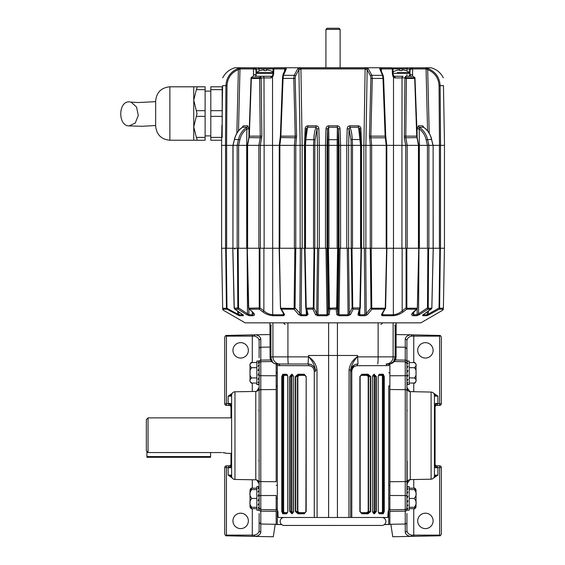 <?xml version="1.0" encoding="UTF-8"?>
<svg xmlns="http://www.w3.org/2000/svg" width="565" height="565" viewBox="0 0 565 565"><rect width="100%" height="100%" fill="white"/><g stroke="black" fill="none" stroke-linecap="round" stroke-linejoin="round"><path stroke-width="0.85" d="M360.555 248.254L352.511 248.254L352.511 145.36L348.619 145.36L348.619 248.254L352.023 248.254L352.758 307.932L359.877 307.932L361.028 248.254L360.555 248.254L360.555 145.36L352.511 145.36L361.416 145.36L361.416 248.254M382.773 313.158L382.738 314.754L393.367 314.754C396.708 314.408 399.646 313.116 402.181 310.877L406.08 307.946L406.094 248.254L406.828 248.254L406.864 308.222L417.33 308.222L418.75 248.254L418.729 145.36L405.719 145.36L404.335 137.796L404.936 77.751L406.412 77.751L402.033 77.935L401.955 145.36L386.799 145.36L386.799 248.254M423.121 314.818A1.137 1.017 90 0 1 422.62 315.722L423.369 314.578L431.102 309.189L427.995 309.189L428.242 308.222L431.815 308.222L433.207 248.254L439.422 248.254L439.422 145.36L433.122 145.36L433.122 248.254L428.602 248.254L428.242 308.222L427.663 308.448L427.995 309.189L419.527 314.578L416.652 315.722L413.255 315.722C410.995 315.404 411.108 314.105 413.601 311.838L416.617 309.189L406.814 309.189L403.29 311.838C400.246 314.112 396.821 315.411 393.028 315.722L393.367 315.715M221.607 145.36L221.607 248.254L226.233 248.254L226.989 307.996L226.862 309.189L223.246 309.189L223.253 310.185L222.666 308.222L221.621 248.254M238.621 145.36L238.621 248.254L246.693 248.254L246.693 145.36L226.636 145.36L226.636 248.254L232.851 248.254L234.284 308.434M248.89 308.857L248.925 314.754A1.137 0.946 90 0 0 249.398 315.722L246.531 314.578L238.063 309.189L234.948 309.189L242.689 314.578A1.137 0.558 -55.2 0 1 242.54 314.521L234.701 309.069L234.235 308.222L237.844 307.932L237.448 248.254L232.851 248.254M260.331 145.36L260.331 248.254L264.13 248.254L264.13 145.36L247.329 145.36L247.604 248.254L246.693 248.254M247.301 248.254L248.727 308.222L259.236 307.946L259.229 248.254L247.604 248.254L247.604 145.36L258.855 145.36L260.267 137.542L259.618 78.457L259.639 77.751L261.122 77.935L259.639 77.829M272.563 145.36L272.683 248.254L263.912 248.254L263.869 310.877C266.39 313.109 269.328 314.401 272.69 314.754L283.312 314.754L283.284 313.158M294.393 145.36L279.258 145.36L280.184 137.705L280.798 137.542L279.866 145.36L294.386 145.36L295.205 136.172L293.772 78.457L294.146 75.336L297.748 68.796L301.194 67.878A1.137 0.367 90 0 0 300.926 68.93L302.155 145.36L294.393 145.36L294.393 248.254L279.449 248.254L280.523 308.434L283.898 314.218A1.137 0.932 -30.4 0 0 284.612 314.627L283.595 315.722L273.029 315.722C269.215 315.404 265.79 314.105 262.767 311.838L259.243 309.189L249.433 309.189L252.449 311.838C254.942 314.112 255.062 315.411 252.795 315.722L253.89 315.524M295.778 248.254L300.17 248.254L300.17 145.36L298.899 69.799L295.481 75.943L295.17 78.436L296.583 136.151L295.785 145.36L295.778 248.254L295.057 307.946L294.097 309.189L281.434 309.189L284.612 314.627M301.194 67.878L364.856 67.878L368.309 68.796A1.137 0.918 132.9 0 0 367.151 69.799L365.908 145.36L361.529 145.36L360.908 128.876C360.816 127.118 359.954 126.101 358.323 125.826L349.784 125.826C348.118 126.094 347.256 127.111 347.178 128.876L349.05 128.876L348.64 145.36L304.641 145.36L304.641 248.254L304.521 145.36L302.155 145.36L302.176 248.254L300.17 248.254M317.219 315.63L318.067 315.722L315.553 314.578L312.897 309.189L306.809 309.189L306.244 308.222L313.3 307.932L314.027 248.254L305.029 248.254L306.244 308.222L305.863 308.448L306.809 309.189L308.045 314.578L306.399 315.722L301.343 315.722L298.638 314.627L294.097 309.189L294.845 248.254L294.393 248.254M314.825 248.254L317.431 248.254L317.431 145.36L317.007 128.876L315.072 139.703L314.825 145.36L314.825 248.254M327.834 145.36L327.587 128.876L327.057 145.36L327.05 248.254L328.427 248.254L329.452 308.222L328.978 308.448L329.918 309.189L329.19 314.578L327.064 315.722L318.067 315.722L317.982 314.754L327.029 314.754L325.97 248.254L318.787 248.254L317.982 314.754L316.739 313.61A1.137 0.946 153.8 0 1 315.553 314.578L315.892 314.995M336.669 307.932L337.213 307.932L337.976 313.61L339.021 314.754L348.068 314.754L347.263 248.254L340.081 248.254L338.993 315.722L336.867 314.578L336.14 309.189L329.918 309.189L329.452 308.222L336.669 307.932L337.63 248.254L328.427 248.254M338.23 248.254L339.007 248.254L339.007 145.36L338.463 128.876L338.16 139.703L338.23 248.254L337.213 307.932L336.14 309.189L336.599 308.222L337.072 308.448M386.799 145.36L365.88 145.36L365.88 248.254L370.273 248.254L370.273 145.36L369.468 136.151L370.887 78.436L370.576 75.943L367.151 69.799L365.124 68.93L363.895 145.36M381.82 315.63L382.456 315.722L381.446 314.627L384.624 309.189L371.954 309.189L371.749 308.222L385.274 308.222L386.608 248.254L371.205 248.254L371.749 308.222L371.163 308.441L371.954 309.189L367.42 314.627L365.52 315.637M405.719 145.36L401.927 145.36L401.927 248.254L405.719 248.254L405.719 145.36M406.419 77.829L405.783 137.542L407.203 145.36L418.446 145.36L418.446 248.254L406.828 248.254M419.392 145.36L419.188 128.876C422.733 131.525 425.05 135.134 426.137 139.703L427.415 145.36L419.364 145.36L419.364 248.254L427.437 248.254L427.437 145.36L432.988 145.36L428.877 145.36L428.877 248.254M444.45 145.36L444.45 248.254L440.361 248.254L439.612 308.222L439.189 309.189L428.87 314.853L426.73 315.722L422.62 315.722M246.665 145.36L246.905 127.252L242.505 127.252C238.501 130.028 235.824 134.089 234.468 139.442L232.935 145.36L232.928 248.254L233.063 145.36L237.173 145.36L238.508 139.442C239.786 134.117 242.59 130.049 246.905 127.252A1.702 1.441 90 0 0 247.632 125.826L248.996 128.876L248.89 137.493M428.884 145.36L427.543 139.442C426.264 134.117 423.468 130.049 419.152 127.252L423.552 127.252C427.557 130.028 430.233 134.089 431.582 139.442L433.115 145.36L433.207 248.254M401.927 248.254L393.494 248.254L393.494 145.36M348.619 248.254L346.762 248.254L346.762 145.36L347.178 128.876M365.88 248.254L363.874 248.254L363.874 145.36M419.364 248.254L418.884 248.254L417.38 307.946M319.289 145.36L319.289 248.254L317.431 248.254M327.05 248.254L325.475 248.254L325.475 145.36L326.012 128.876C326.09 127.118 326.973 126.101 328.661 125.826L328.922 145.36L337.136 145.36L337.136 248.254M340.582 145.36L340.582 248.254L339.007 248.254M221.911 125.204L221.558 145.36L225.499 145.36L225.922 85.626L222.603 85.626C222.794 74.608 222.794 74.608 222.603 85.626L222.32 101.785L222.172 91.142M372.632 67.758L366.261 67.758L372.632 67.758M274.498 67.758L391.552 67.758L392.929 69.05L393.148 74.573L392.456 74.58L392.237 68.93A1.137 0.678 -90 0 0 391.743 67.878L391.792 67.878A1.137 0.784 87.3 0 1 392.393 68.93L392.449 69.382M368.309 68.796L371.904 75.336L372.286 78.457L370.852 136.172L371.664 145.36L386.192 145.36L385.146 136.172L382.992 78.457L382.561 75.336L379.715 68.796L380.923 67.878L391.743 67.878M222.172 122.859L222.32 101.785M222.737 77.85C225.35 72.659 229.468 69.297 235.075 67.758L274.315 67.878A1.137 0.678 90 0 0 273.813 68.93L273.594 74.58L272.542 77.123L272.528 145.36L264.102 145.36L264.017 77.935L261.122 77.935L261.856 136.151L260.345 145.36M391.552 67.758L387.95 67.758M392.124 67.927L430.982 67.758C436.59 69.297 440.7 72.659 443.32 77.85M411.624 67.758L411.984 67.878A1.137 0.911 90 0 1 412.655 68.93L426.059 68.93A1.137 1.066 -90 0 0 425.283 67.878L428.079 68.57C435.594 71.79 439.612 77.476 440.128 85.626L443.454 85.626C443.264 74.608 443.264 74.608 443.454 85.626L444.5 145.36L439.478 145.36L439.047 85.605C438.567 77.963 434.775 72.617 427.677 69.587L426.059 68.93L427.564 130.875M305.503 145.36L313.54 145.36L313.801 139.442C314.062 134.117 314.839 130.049 316.125 127.252L307.515 127.252L305.898 139.442L305.503 145.36L305.503 248.254M279.336 145.36L279.866 145.36L279.859 248.254M272.683 315.715L273.029 315.722A1.137 0.678 90 0 1 272.69 314.754L272.683 248.254L279.145 248.254L280.452 307.946L279.181 248.254L279.258 145.36L272.528 145.36M225.499 145.36L226.579 145.36L227.01 85.605C227.49 77.963 231.276 72.617 238.381 69.587L239.991 68.93L238.494 130.875M253.579 76.289L253.403 68.93A1.137 0.911 -90 0 1 254.066 67.878L254.427 67.758M242.166 127.436L243.275 125.826L247.632 125.826M284.654 70.703L284.732 68.93A1.137 0.551 -90 0 1 285.134 67.878L286.335 68.796L283.496 75.336L283.065 78.457L280.798 137.542L296.526 137.796M340.568 145.36L340.045 128.876C339.961 127.118 339.078 126.101 337.39 125.826L337.136 145.36M304.528 145.36L305.149 128.876C305.234 127.118 306.096 126.101 307.734 125.826A1.702 0.424 -90 0 1 307.515 127.252L306.371 128.876L304.662 145.36M307.734 125.826L316.273 125.826C317.933 126.094 318.801 127.111 318.872 128.876L319.274 145.36M248.996 128.876L246.863 128.876C243.317 131.525 241.008 135.134 239.92 139.703L238.642 145.36M364.856 67.878A1.137 0.367 90 0 1 365.124 68.93L300.926 68.93L298.899 69.799A1.137 0.918 47.1 0 0 297.748 68.796M285.473 69.799L284.732 68.93L273.658 68.93A1.137 0.784 -87.3 0 1 274.258 67.878L274.569 67.758M270.939 77.921L264.017 77.935A1.702 1.095 90 0 0 262.923 76.289L271.574 76.289A1.702 0.636 90 0 0 270.939 77.921L272.542 77.123A1.702 0.763 44.1 0 1 272.358 75.993L272.909 74.573L273.594 74.58M305.149 128.876L306.343 128.884M318.872 128.876L317.007 128.876L316.125 127.252L316.273 125.826M326.012 128.876L327.587 128.876L328.625 127.252L337.425 127.252L338.463 128.876L340.045 128.876M412.733 74.58L410.169 74.608L409.922 75.88L410.091 69.382L412.655 68.93L412.471 76.289M417.055 128.876L419.188 128.876L419.152 127.252A1.702 1.441 90 0 1 418.418 125.826L417.055 128.876L417.161 137.493M423.884 127.436L422.782 125.826L418.418 125.826M393.805 76.289L403.127 76.289A1.702 1.095 -90 0 0 402.033 77.935L395.119 77.921L393.508 77.123L393.523 145.36M392.76 75.971L393.508 77.123L392.456 74.58M381.396 70.703L381.326 68.93L380.577 69.799M352.518 145.36L352.256 139.442L361.021 139.661L361.402 145.36L359.679 128.876L358.535 127.252L360.548 145.36M350.978 139.703L352.256 139.442C351.995 134.117 351.218 130.049 349.926 127.252L349.05 128.876L350.978 139.703L351.225 145.36L351.225 248.254L352.108 307.932L352.758 307.932M439.047 85.605L440.128 85.626L440.552 145.36M360.908 128.876L359.714 128.884M394.215 77.716L395.119 77.921A1.702 0.636 -90 0 0 394.483 76.289L393.699 75.993L393.148 74.573M412.521 68.93A1.137 0.819 -87.2 0 0 411.942 67.878L410.091 69.382L407.174 68.866L392.908 68.866M255.076 76.289L262.923 76.289L256.044 76.289L256.044 73.316A0.855 0.855 0 0 1 256.39 72.631L272.987 72.631M254.066 67.878L240.775 67.878L237.971 68.57L240.775 67.878A1.137 1.066 90 0 0 239.991 68.93L253.53 68.93L255.966 69.382L256.129 75.88M235.45 69.763L233.197 71.239M227.872 77.624L226.805 80.202M227.01 85.605L225.922 85.626C226.424 77.504 230.435 71.819 237.971 68.57L238.381 69.587L236.848 133.234M383.204 75.943A1.137 0.6 165.6 0 0 383.232 75.696L380.4 69.142A1.137 0.982 142.2 0 0 379.715 68.796L380.492 69.947M418.446 145.36L416.744 136.172L414.682 77.829M251.376 77.829L249.313 136.172L247.611 145.36M243.275 125.826A1.702 1.511 90 0 1 242.505 127.252L242.201 127.464M306.442 128.432L305.044 139.703M422.782 125.826A1.702 1.511 90 0 0 423.552 127.252L423.856 127.464M361.014 139.703L359.679 128.876M358.323 125.826A1.702 0.424 -90 0 0 358.535 127.252L349.926 127.252L349.784 125.826M273.142 68.866L258.883 68.866L255.966 69.382L254.109 67.878A1.137 0.819 87.2 0 0 253.53 68.93M410.974 76.289L409.59 76.289L409.922 75.88M405.649 76.289L413.086 76.289L414.668 77.751L406.412 77.751L405.649 76.289L404.936 77.751M429.209 133.234L427.677 69.587L428.079 68.57M392.393 68.93L381.326 68.93A1.137 0.551 -90 0 0 380.923 67.878M282.846 75.943A1.137 0.6 14.4 0 1 282.818 75.696C282.917 74.46 283.863 72.271 285.65 69.142L285.65 69.142A1.137 0.982 37.8 0 1 286.335 68.796M393.508 77.123A1.702 0.763 -44.1 0 0 393.699 75.993M414.95 77.702L413.086 76.289L414.696 77.751M410.013 75.872A1.702 1.059 34.9 0 1 411.271 76.289M409.639 72.61L409.682 69.248A1.702 1.179 -73.2 0 1 410.621 67.758M251.1 77.702L252.965 76.289L251.354 77.751M252.965 76.289L251.383 77.751L259.639 77.751L260.409 76.289L261.115 77.751M254.787 76.289A1.702 1.059 -34.9 0 1 256.044 75.872M253.318 74.58L255.889 74.608M255.437 67.758A1.702 1.179 73.2 0 1 256.369 69.248L256.411 72.61M273.608 69.382L273.658 68.93M272.245 76.289L262.923 76.289M256.39 72.631A14.895 14.895 0 0 1 260.161 70.625L260.183 70.66A14.895 14.845 180 0 1 264.032 69.841L264.102 70.66A14.337 11.667 -0 0 1 265.19 70.625A14.337 11.667 -0 0 1 266.285 70.66L266.348 69.841L266.285 70.66M266.348 69.841A14.895 14.845 180 0 1 270.197 70.66L270.225 70.625A14.895 14.895 0 0 1 273.008 71.967M442.805 310.143L420.883 322.841L245.168 322.841L223.253 310.185L222.688 309.217M443.37 309.217L442.805 310.185L442.812 309.239M358.323 315.362L358.012 314.578A1.137 0.975 -167.1 0 0 358.98 313.843L358.98 313.843A1.137 0.975 -167.1 0 0 359.001 313.61L359.806 314.754L359.898 309.853L359.651 315.722L358.012 314.578L359.241 309.189L353.16 309.189L350.498 314.578L347.984 315.722L338.993 315.722M242.689 314.578L243.437 315.722L239.327 315.722L226.862 309.189L226.438 308.222L225.696 248.254M226.636 248.254L226.233 248.254M237.448 248.254L238.169 248.254L238.564 307.932L238.063 309.189L237.809 308.222L238.395 308.448M238.621 248.254L238.169 248.254M259.229 248.254L259.964 248.254L259.978 307.946L259.243 309.189L259.194 308.222L259.801 308.441M260.331 248.254L259.964 248.254M294.845 248.254L295.537 248.254M315.072 139.703L305.036 139.661L304.655 145.36L304.648 248.254L301.703 248.254L301.166 314.754A1.137 0.36 90 0 0 301.343 315.722L300.495 315.623M294.365 307.946L295.057 307.946L301.166 314.754L306.251 314.754L307.056 313.61A1.137 0.975 -12.9 0 0 307.078 313.843L305.743 307.932L304.606 248.254L305.029 248.254L304.606 248.254L305.743 307.932L306.181 307.932M314.027 248.254L314.67 248.254L313.942 307.932L312.897 309.189L313.236 308.222L313.78 308.448M337.63 248.254L338.174 248.254M340.081 248.254L339.028 248.254L337.976 313.61A1.137 0.982 172.3 0 1 336.867 314.578L337.051 314.995M352.511 248.254L352.023 248.254M359.806 314.754L364.891 314.754L366.233 313.66L365.689 248.254L361.028 248.254L361.452 248.254L360.301 307.932L359.241 309.189L359.813 308.222L360.188 308.448L360.301 307.932L359.877 307.932M367.42 314.627A1.137 0.869 39.8 0 1 366.233 313.66L371 307.946L370.273 248.254M370.52 248.254L371.205 248.254M386.877 248.254L385.598 307.946L382.152 314.218A1.137 0.932 -149.6 0 1 381.446 314.627L382.194 313.342M406.821 307.946L406.08 307.946L406.814 309.189L403.29 311.838A1.137 0.643 53.1 0 1 402.181 310.877L402.146 248.254L386.905 248.254L385.598 307.946M406.094 248.254L405.719 248.254M417.373 307.946L416.617 309.189L417.33 308.222L417.069 308.949L412.323 313.737L413.714 314.754L413.778 311.845L413.714 314.754L417.125 314.754L427.486 307.932L427.882 248.254L427.437 248.254M427.882 248.254L428.602 248.254M423.199 314.754L427.26 314.754L439.069 307.996L439.817 248.254L439.422 248.254M439.817 248.254L440.361 248.254M443.384 308.222L442.812 309.189L439.189 309.189L439.612 308.222L443.384 308.215C443.363 309.549 443.363 309.549 443.384 308.215L444.436 248.254M426.73 315.722A1.137 1.066 90 0 0 427.26 314.754L427.295 311.894M416.652 315.722A1.137 0.946 90 0 0 417.125 314.754L417.168 308.857M382.251 313.66L382.738 314.754A1.137 0.558 90 0 1 382.456 315.722L393.028 315.722A1.137 0.678 90 0 0 393.367 314.754L393.367 248.254M359.651 315.722L364.707 315.722A1.137 0.36 90 0 0 364.891 314.754L364.347 248.254M306.399 315.722L306.159 309.853M237.844 307.932L238.564 307.932L248.925 314.754L252.343 314.754L252.28 311.845M238.762 311.894L238.797 314.754A1.137 1.066 90 0 0 239.327 315.722M222.666 308.215L222.666 308.222C222.688 309.549 222.688 309.549 222.666 308.215L226.876 308.405M247.082 248.254L247.491 313.61A1.137 0.424 122.4 0 1 246.531 314.578L247.258 314.995M254.363 315.072L253.876 313.363M261.002 310.517L262.767 311.838A1.137 0.643 126.9 0 0 263.869 310.877L259.978 307.946L259.236 307.946M307.063 313.773L307.078 313.843A1.137 0.975 -12.9 0 0 308.045 314.578L307.311 311.364M327.064 315.722L327.029 314.754L328.074 313.61A1.137 0.982 7.7 0 0 329.19 314.578L329.19 314.536M413.015 315.715L413.255 315.722A1.137 0.911 90 0 0 413.714 314.754M226.445 307.996L238.797 314.754L242.858 314.754M439.175 308.405L439.069 307.996L439.605 307.996M431.851 307.932L433.27 248.254M427.663 308.448L427.486 307.932L428.214 307.932M385.33 307.946L385.528 308.441L384.624 309.189L385.274 308.222L385.45 308.589M371.163 308.441L371 307.946L371.692 307.946M327.022 248.254L328.074 313.61L328.837 307.932L329.388 307.932M313.3 307.932L313.942 307.932L316.739 313.61L317.544 248.254M280.6 308.589L280.727 307.946M249.398 315.722L252.795 315.722A1.137 0.911 90 0 1 252.343 314.754L253.734 313.737L252.124 311.711A1.137 0.749 -48.7 0 0 252.449 311.838M347.984 315.722L348.068 314.754L349.311 313.61A1.137 0.946 26.2 0 0 350.498 314.578M283.595 315.722A1.137 0.558 90 0 1 283.312 314.754L283.807 314.465M237.688 311.146L237.724 313.886L237.187 314.853M242.929 314.818A1.137 1.017 90 0 0 243.437 315.722M248.685 308.441L252.124 311.711M249.433 309.189L248.536 307.946L247.166 248.254M280.452 307.946L281.434 309.189L280.784 308.222L294.888 308.441M300.361 248.254L299.817 313.66A1.137 0.869 140.2 0 1 298.638 314.627M327.884 248.254L328.978 308.448M348.506 248.254L349.311 313.61L352.108 307.932L353.16 309.189L352.821 308.222L352.278 308.448M406.814 309.189L406.864 308.222L406.256 308.441M417.373 308.441L416.617 309.189M418.969 248.254L418.566 313.61A1.137 0.424 57.6 0 0 419.527 314.578M431.766 308.434L423.51 314.521A1.137 0.558 -124.8 0 1 423.369 314.578M423.609 314.401A1.137 0.558 -124.8 0 1 423.51 314.521L422.888 315.037L423.008 314.62M428.369 311.146L428.334 313.886L428.87 314.853M271.348 360.957L271.468 361.31A0.565 0.565 -90 0 1 271.433 361.24L270.247 358.839L271.483 361.31A7.105 7.105 0 0 0 275.882 363.902L276.024 363.902A7.105 7.091 -90 0 1 270.077 356.889L269.964 326.506M269.964 326.415L269.929 325.059A0.565 0.565 90 0 0 269.929 325.122A0.565 0.565 0 0 1 269.922 325.052L269.922 322.841M366.84 375.365L361.12 375.365L360.145 376.502L360.166 511.516L361.12 512.653L366.84 512.653L368.203 511.516L368.203 376.502L366.84 375.365A0.565 0.353 90 0 1 367.193 374.8L368.571 376.502L368.571 511.516L367.193 513.225A0.565 0.353 90 0 1 366.84 512.653M372.392 376.502L372.561 511.516L372.392 376.502L373.981 374.228L376.318 376.502L376.318 511.516L374.355 513.79A0.565 0.424 -90 0 0 373.931 513.225L375.88 511.516L375.88 376.502L373.564 374.8A0.565 0.417 -90 0 0 373.981 374.228M378.147 376.502L378.26 511.516L378.147 376.502L379.461 374.228L383.247 374.228L384.285 376.502L384.285 511.516L383.247 513.79A0.565 0.516 -90 0 0 382.731 513.225L383.762 511.516L383.762 376.502L382.731 374.8L378.988 374.8A0.565 0.473 -90 0 0 379.461 374.228M281.66 524.581L276.179 524.482L276.179 509.792L276.179 511.367L260.797 511.134A1.702 1.455 180 0 1 259.123 509.679M331.182 525.443L333.025 525.443M277.316 512.342L277.316 365.583L277.316 510.668L277.726 510.668L277.959 512.342L277.316 512.342L277.316 515.81L277.966 515.81L277.959 512.342M276.179 509.27L277.316 509.291L276.179 509.27M406.927 507.815A1.702 1.702 0 0 1 405.253 509.517L389.878 509.792L389.878 524.482L384.391 524.581M334.868 525.443L333.025 525.478M406.927 381.135L407.972 379.405L406.927 379.405L406.927 390.549A1.702 0.89 -0 0 0 405.253 389.659L389.878 389.518L389.878 375.767L389.878 495.484L389.878 481.726L405.253 481.592L405.253 375.697L389.878 375.767L389.878 363.98M259.102 482.821L259.123 486.67L258.078 486.882L259.123 486.882L258.078 488.619L259.123 488.619L259.123 490.116L258.078 491.847L259.123 491.847L259.123 480.702A1.702 0.89 180 0 0 260.797 481.592L276.179 481.726L276.179 375.767L276.179 389.518L260.797 389.659L260.797 495.554L276.179 495.484L276.179 509.792L260.797 509.517L260.797 532.061A1.702 1.476 180 0 1 259.123 530.577L259.123 514.595L259.123 530.577C258.954 532.809 257.435 534.321 254.568 535.111L252.301 535.111L252.301 508.677M389.878 485.349L388.741 485.356L388.741 509.291L389.878 509.27L388.741 509.291L388.741 517.484L381.375 517.484M389.878 385.902L388.741 385.895L388.741 485.356M386.368 365.703A1.702 1.631 90 0 1 388 363.994L390.168 363.902A1.702 1.702 0 0 0 388.741 365.583L357.299 365.703C354.029 365.958 352.193 367.857 351.783 371.389L351.783 517.484L387.795 517.484L388.099 512.342L388.332 510.668L388.741 510.668L388.741 385.895M276.179 485.349L277.316 485.356M276.179 385.902L277.316 385.895M298.052 374.228L304.182 374.228L306.181 376.502L306.181 511.516L304.182 513.79L298.052 513.79L295.382 511.516L295.382 376.502L298.052 374.228A0.565 0.36 90 0 0 298.405 374.8L295.763 376.502L295.763 511.516L298.405 513.225L304.478 513.225L306.181 511.516M291.702 374.228L293.666 376.502L293.666 511.516L292.07 513.79L289.732 511.516L289.732 376.502L291.702 374.228A0.565 0.424 90 0 0 292.119 374.8L290.177 376.502L290.177 511.516L292.119 513.225A0.565 0.424 90 0 0 291.702 513.79M282.811 374.228L286.589 374.228L287.903 376.502L287.903 511.516L286.589 513.79L282.811 513.79L281.766 511.516L281.766 376.502L282.811 374.228A0.565 0.516 90 0 0 283.319 374.8L282.288 376.502L282.288 511.516L283.319 513.225L287.062 513.225A0.565 0.473 90 0 0 286.589 513.79M277.966 515.81L278.255 517.484L314.274 517.484L314.274 371.389C313.858 367.85 312.021 365.95 308.758 365.703L277.316 365.583A1.702 1.702 0 0 0 275.882 363.902M284.675 517.484L283.235 517.484M382.816 517.484L388.741 517.484L388.741 524.447L384.461 524.525M351.783 517.484L314.274 517.484M281.589 524.525L277.316 524.447L277.316 515.81M395.465 325.052L395.627 356.889L395.225 359.227L393.678 361.31L394.815 359.029L395.14 356.889L395.465 325.052A0.565 0.565 90 0 1 395.21 325.532M388 363.994L386.043 363.994A7.105 7.091 -90 0 0 393.127 356.889L393.127 322.841M350.653 517.484L350.653 370.047L350.653 517.484L348.944 517.484L349.064 370.04C349.77 364.496 352.496 360.11 357.242 356.882L357.525 355.47L357.525 356.889L396.079 356.889L395.811 358.839L394.603 361.261A0.565 0.565 90 0 1 394.568 361.31L395.811 358.839L396.079 356.889L396.129 322.841M383.247 513.79L379.461 513.79L378.147 511.516M374.355 513.79L372.392 511.516M368.006 513.79L361.868 513.79L359.87 511.516L359.87 376.502L361.868 374.228L368.006 374.228L370.675 376.502L370.675 511.516L368.006 513.79A0.565 0.36 -90 0 0 367.645 513.225L370.294 511.516L370.294 376.502L367.645 374.8L361.572 374.8L360.06 376.502M280.014 363.994L308.017 363.994L280.014 363.994A7.105 7.091 -90 0 1 272.923 356.889L272.923 322.841M270.769 325.073L270.91 356.889L308.532 356.889L308.017 363.994A7.387 7.387 0 0 1 315.404 371.389L315.404 370.047C314.543 365.096 312.332 360.71 308.758 356.889L308.532 355.47L308.808 356.882C313.575 360.145 316.301 364.531 316.986 370.04L317.106 517.484M357.525 355.47L358.041 363.994A7.387 7.387 0 0 0 350.653 371.389L354.022 365.181M270.91 327.326L270.91 356.889L271.242 359.029L272.372 361.31L270.826 359.227L270.43 356.889L270.755 325.052A0.565 0.565 90 0 0 270.819 325.32L270.91 327.326L270.43 327.326M277.45 365.583A1.702 1.702 -90 0 0 276.024 363.902L278.051 363.994A1.702 1.631 -90 0 1 279.689 365.703M308.758 365.703A1.702 0.742 -90 0 0 308.017 363.994C312.396 364.333 314.86 366.798 315.404 371.389L314.274 371.389M355.286 364.531L358.041 363.994A1.702 0.742 90 0 0 357.299 365.703M357.242 356.882L357.299 356.889C353.739 360.689 351.522 365.075 350.653 370.047L349.064 370.04M315.404 370.047L316.986 370.04M308.539 355.477L308.808 356.882M378.741 374.8L382.42 374.8L382.95 376.502L382.95 511.516L382.42 513.225A0.565 0.509 90 0 1 381.905 512.653L382.434 511.516L382.434 376.502L381.905 375.365A0.565 0.509 90 0 1 382.42 374.8L382.731 374.8A0.565 0.516 -90 0 0 383.247 374.228M379.461 513.79A0.565 0.473 -90 0 0 378.988 513.225L382.731 513.225M378.26 511.516L378.741 513.225M372.829 512.639L374.129 511.516L374.129 376.502L372.829 375.379M373.981 513.79A0.565 0.417 -90 0 0 373.564 513.225L373.931 513.225M361.409 374.8L367.193 374.8M360.06 511.516L361.572 513.225L367.645 513.225M361.868 513.79L361.409 513.225M373.55 374.8L374.56 376.502L374.56 511.516L373.55 513.225M373.126 512.653A0.565 0.417 -90 0 0 373.479 513.218M373.472 374.807A0.565 0.417 -90 0 0 373.126 375.365M373.931 374.8A0.565 0.424 -90 0 0 374.355 374.228M367.645 374.8A0.565 0.36 -90 0 0 368.006 374.228M359.87 376.502L361.868 374.228M361.318 513.19L361.12 512.653M361.12 375.365L361.318 374.828M283.637 374.8A0.565 0.509 -90 0 1 284.146 375.365L283.623 376.502L283.623 511.516L284.146 512.653A0.565 0.509 -90 0 1 283.637 513.225L283.1 511.516L283.1 376.502L283.637 374.8L287.31 374.8M286.589 374.228A0.565 0.473 90 0 0 287.062 374.8L283.319 374.8M292.578 374.807A0.565 0.417 -90 0 1 292.924 375.365L291.928 376.502L291.928 511.516L293.228 512.639M292.07 513.79A0.565 0.417 90 0 1 292.486 513.225L291.498 511.516L291.498 376.502L292.508 374.8L292.119 374.8M305.905 376.502L304.938 375.365L299.217 375.365L297.847 376.502L297.847 511.516L299.217 512.653A0.565 0.353 -90 0 1 298.864 513.225L298.405 513.225A0.565 0.36 90 0 0 298.052 513.79M299.217 512.653L304.938 512.653L305.905 511.516M304.182 374.228L305.99 376.502L304.478 374.8L298.405 374.8M304.641 513.225L298.864 513.225L297.48 511.516L297.48 376.502L298.864 374.8A0.565 0.353 -90 0 1 299.217 375.365M292.578 513.218A0.565 0.417 90 0 0 292.924 512.653M283.319 513.225A0.565 0.516 90 0 0 282.811 513.79M306.181 376.502L305.891 511.516L304.182 513.79M304.938 512.653L304.74 513.19M304.74 374.828L304.938 375.365M394.54 359.764L394.123 360.583M395.225 359.227L394.801 359.079M395.627 327.326L395.14 327.326L395.14 356.889L393.763 361.162M396.122 325.122A0.565 0.565 -90 0 0 396.129 325.052L396.107 325.652M270.847 325.532A0.565 0.565 -90 0 1 270.586 325.052M271.257 359.079L270.826 359.227M271.927 360.583L271.518 359.792M270.077 322.841L270.077 356.889L270.91 356.889L271.242 359.029L272.252 360.957M388.332 510.668L388.741 510.668M277.316 510.668L277.726 510.668M417.705 350.349A7.705 7.705 0 0 1 425.403 342.651A7.705 7.705 0 0 1 433.108 350.349A7.705 7.705 0 0 1 425.403 358.055A7.705 7.705 0 0 1 417.705 350.349M417.705 520.895A7.705 7.705 0 0 1 425.403 513.197A7.705 7.705 0 0 1 433.108 520.895A7.705 7.705 0 0 1 425.403 528.6A7.705 7.705 0 0 1 417.705 520.895M406.927 513.479L406.927 522.321A1.702 1.702 0 0 1 405.253 524.023L389.878 524.292L389.878 495.484L405.253 495.554L405.253 481.592A1.702 0.89 0 0 0 406.927 480.702L406.927 493.93L407.972 491.945L406.927 491.945L406.927 490.116L407.972 488.683L406.927 488.683L406.927 487.56L407.972 486.903L406.927 486.903M410.268 391.637A3.411 3.411 0 0 1 406.927 388.226L406.927 483.026A3.411 3.411 0 0 1 410.268 479.614L431.102 479.184L431.102 392.068L410.268 391.637L410.268 479.614M431.102 392.068A3.411 3.411 0 0 1 434.443 395.479L434.443 475.772A3.411 3.411 0 0 1 431.102 479.184M434.838 465.751L434.746 465.751A1.702 0.417 -89 0 1 435.05 466.344L437.896 467.749L434.443 467.714M434.443 475.151L437.896 475.116L433.595 478.025M434.443 403.537L437.896 403.502L437.409 403.848L437.437 405.451L434.746 405.5L436.745 405.465A1.702 1.702 0 0 0 435.071 407.174L435.071 464.077L434.443 464.063M433.595 393.226L437.896 396.136L434.443 396.1M406.998 388.911L406.927 384.581L407.972 384.37L406.927 384.37M406.927 384.581L409.201 384.581L409.201 361.049L406.927 361.049L406.927 357.772M406.927 375.252L406.927 377.321L407.972 375.167L406.927 375.252A1.702 0.445 -0 0 1 405.253 375.697L405.253 339.191C405.416 337.136 407.09 335.674 410.275 334.805L412.153 334.84L411.49 336.14C408.622 336.931 407.104 338.435 406.927 340.667L406.927 356.091M396.079 347.065L405.253 347.228L406.927 348.93L406.927 361.261M394.398 361.544L405.253 361.727L406.927 363.436L406.927 364.496L407.972 363.062L406.927 363.062L406.927 361.946L407.972 361.289L406.927 361.049L409.201 361.049M407.972 370.576L406.927 372.815L406.927 370.576L406.927 372.815L407.972 370.576L406.927 370.576L406.927 366.325L406.927 368.309L407.972 366.325L406.927 366.325L406.927 364.496M406.927 412.224L406.927 480.702M406.927 500.788L406.927 502.935L407.972 500.788L406.927 500.788L406.927 496.197L406.927 498.436L407.972 496.197L406.927 496.197L406.927 491.945M409.201 486.67L406.927 486.67L409.201 486.67L409.201 510.202L406.927 510.202L407.972 509.99L406.927 509.99L406.927 509.305L407.972 508.253L406.927 508.253L406.927 505.018L406.927 506.756L407.972 505.018L406.927 505.018L406.927 500.498M406.927 514.595L406.927 530.577L406.927 514.595M406.927 486.67L407.492 481.147M407.174 481.761L407.167 461.082M437.254 403.728L435.05 404.9A1.702 0.452 55.8 0 0 434.902 404.773L437.501 403.629L439.619 403.714L439.619 336.14L440.297 335.462L441.322 337.023L441.322 403.714A1.702 1.702 0 0 1 439.648 405.416L437.437 405.451M434.746 465.751L439.648 465.835A1.702 1.702 0 0 1 441.322 467.538L441.322 534.229L440.297 535.789L439.619 535.111L439.619 467.538L437.501 467.622L434.902 466.478A1.702 0.452 -55.8 0 0 435.05 466.344M440.297 535.789L392.746 536.75L390.853 524.278M412.153 334.84L440.297 335.462M410.275 334.805L396.079 334.558M410.275 536.446C407.09 535.578 405.416 534.116 405.253 532.061A1.702 1.476 0 0 0 406.927 530.577C407.104 532.809 408.622 534.321 411.49 535.111L412.153 536.411M409.957 479.636L406.927 483.831M407.167 481.783L406.998 482.341M407.492 390.097L406.927 387.413L409.957 391.616M434.414 476.203L437.896 475.116L437.896 467.749L437.501 467.622M437.501 403.629L437.896 403.502L437.896 396.136L434.414 395.048M411.059 536.432A1.702 0.558 -79.6 0 0 411.49 535.111L439.619 535.111M405.253 339.191A1.702 1.476 0 0 1 406.927 340.667M411.059 334.819A1.702 0.558 79.6 0 1 411.49 336.14L413.75 336.14L413.75 362.575M436.745 405.465A1.702 1.702 0 0 0 435.071 407.174L434.443 407.188M436.745 465.786A1.702 1.702 0 0 1 435.071 464.077A1.702 1.702 0 0 0 436.745 465.786M437.254 467.523L437.437 465.793M435.05 404.9A1.702 0.417 89 0 1 434.746 405.5M416.024 490.674L416.024 490.01A1.815 1.815 0 0 0 415.967 489.565L414.209 489.565L415.967 489.565M409.201 508.677L414.209 508.677C414.661 509.136 415.268 508.528 416.024 506.861L416.024 490.01C415.275 488.344 414.668 487.743 414.209 488.195L415.861 489.565M415.995 507.179L416.024 506.861A1.815 1.815 0 0 1 415.967 507.299L414.209 507.299C416.815 504.34 416.815 501.381 414.209 498.436C416.815 495.47 416.815 492.511 414.209 489.565L409.201 489.565M406.927 508.253L406.927 509.305M409.201 507.299L415.967 507.299M409.201 498.436L414.209 498.436M240.648 358.055A7.705 7.705 0 0 1 232.942 350.349A7.705 7.705 0 0 1 240.648 342.651A7.705 7.705 0 0 1 248.353 350.349A7.705 7.705 0 0 1 240.648 358.055M240.648 528.6A7.705 7.705 0 0 1 232.942 520.895A7.705 7.705 0 0 1 240.648 513.197A7.705 7.705 0 0 1 248.353 520.895A7.705 7.705 0 0 1 240.648 528.6M259.123 363.436A1.702 1.702 0 0 1 260.797 361.727L271.659 361.544M259.123 357.772L259.123 348.93A1.702 1.702 0 0 1 260.797 347.228L269.971 347.065M259.123 490.116L259.123 493.93L258.078 496.084L259.123 496.084L259.123 493.93L259.123 507.815L260.797 509.517L260.797 495.554A1.702 0.445 180 0 0 259.123 495.999M259.123 417.874L259.123 388.021A3.411 3.411 0 0 1 255.776 391.432L234.962 391.792L234.962 479.459L255.776 479.819L255.776 391.432M259.123 388.021L259.123 483.23A3.411 3.411 0 0 0 255.776 479.819M259.123 483.23L259.123 453.377M234.962 479.459A3.411 3.411 0 0 1 231.608 476.048L231.608 395.203A3.411 3.411 0 0 1 234.962 391.792M231.219 405.5L231.311 405.5A1.702 0.417 91 0 1 231.007 404.9L228.161 403.502L231.608 403.537M231.608 396.1L228.161 396.136L232.151 393.36M231.608 467.714L228.161 467.749L228.641 467.403L228.613 465.793L231.311 465.751L229.305 465.786A1.702 1.702 0 0 0 230.986 464.077L230.986 453.377M232.151 477.891L228.161 475.116L231.608 475.151M276.179 524.292L260.797 524.023L259.123 522.321L259.123 513.543M259.123 515.153L259.123 514.595M259.123 480.702L259.123 379.214M259.123 361.946L259.123 361.261L258.078 361.261L259.123 361.049L256.849 361.049L256.849 384.581L259.123 384.581L258.078 384.348L259.123 383.684L259.123 382.569L258.078 382.569L259.123 381.135L259.123 379.306L258.078 379.306L259.123 377.321L259.123 372.815L258.078 375.054L259.123 375.054L259.123 368.309L259.123 370.463L258.078 370.463L259.123 368.309L259.123 364.496L258.078 366.233L259.123 366.233L259.123 361.946L258.078 362.998L259.123 362.998M259.123 356.656L259.123 340.667C258.954 338.435 257.435 336.931 254.568 336.14L253.897 334.84L269.971 334.558M259.123 384.581L259.102 388.43M228.804 467.523L231.007 466.344A1.702 0.452 -124.2 0 0 231.156 466.478L228.55 467.622L226.438 467.538L226.438 535.111L225.753 535.789L224.729 534.229L224.729 467.538A1.702 1.702 0 0 1 226.41 465.835L228.613 465.793M231.311 405.5L226.41 405.416A1.702 1.702 0 0 1 224.729 403.714L224.729 337.023L225.753 335.462L226.438 336.14L226.438 403.714L228.55 403.629L231.156 404.773A1.702 0.452 124.2 0 0 231.007 404.9M225.753 335.462L253.897 334.84M260.797 532.061C260.635 534.116 258.961 535.578 255.776 536.446L225.753 535.789M255.776 536.446L273.305 536.75L275.204 524.278M276.179 363.98L276.179 375.767L260.797 375.697L260.797 389.659A1.702 0.89 180 0 0 259.123 390.549M230.986 417.874L230.986 407.174L231.608 407.188M256.687 391.291L259.123 387.413L258.805 389.462M259.038 388.791L258.89 389.469M258.883 481.783L259.038 482.461M258.805 481.79L259.123 483.831L256.687 479.96M253.897 536.411L254.568 535.111A1.702 0.558 -100.4 0 0 254.999 536.432M231.615 395.055L228.161 396.136L228.161 403.502L228.55 403.629M228.55 467.622L228.161 467.749L228.161 475.116L231.615 476.196M254.999 334.819A1.702 0.558 100.4 0 0 254.568 336.14L226.438 336.14M255.776 334.805C258.961 335.674 260.635 337.136 260.797 339.191A1.702 1.476 180 0 0 259.123 340.667M230.986 464.077L231.608 464.063M229.305 405.465A1.702 1.702 0 0 1 230.986 407.174M228.804 403.728L228.613 405.451M231.007 466.344A1.702 0.417 -91 0 1 231.311 465.751M250.027 490.674L250.027 506.861A1.815 1.815 0 0 0 250.083 507.299L251.842 507.299L250.083 507.299M256.849 488.195L251.842 488.195C251.397 487.736 250.789 488.344 250.027 490.01A1.815 1.815 0 0 1 250.083 489.565L251.842 489.565C249.236 492.532 249.236 495.484 251.842 498.436C249.236 501.395 249.236 504.354 251.842 507.299L256.849 507.299M259.123 486.882L256.849 486.67L256.849 510.202L259.123 510.202L259.123 509.305L258.078 509.962L259.123 509.962M259.123 506.756L258.078 508.189L259.123 508.189L259.123 509.305M259.123 502.935L258.078 504.926L259.123 504.926M259.123 498.436L258.078 500.675L259.123 500.675M259.123 488.619L259.123 487.56M259.123 496.367L259.123 493.93M256.849 489.565L250.083 489.565M256.849 498.436L251.842 498.436M148.044 417.874L148.044 452.558L146.335 450.764L146.335 419.576L148.044 417.874L231.608 417.874M222.787 452.593L227.059 453.377L231.608 453.377M223.804 452.685L225.513 452.975M221.748 452.558L148.044 452.558M146.907 456.562L210.576 456.562L210.576 457.297L146.907 457.297L146.907 451.364L146.335 450.764M210.576 456.562L210.576 452.558M196.38 140.24C197.199 140.169 197.199 139.216 196.38 137.401L193.746 126.885L197.001 113.523L193.746 100.16L193.746 140.24L205.116 140.24L205.116 86.805L193.746 86.805L193.746 100.16L196.38 89.644C197.199 87.829 197.199 86.883 196.38 86.805M169.874 140.24L169.874 86.805C161.237 87.646 156.505 92.385 155.658 101.015L155.658 126.03C156.505 134.661 161.237 139.4 169.874 140.24L193.746 140.24M222.172 137.401L222.172 116.362L210.802 116.362L210.802 86.805L222.172 86.805L222.172 89.644L210.802 89.644M210.802 140.24L221.649 140.24L210.802 140.24L210.802 116.362M210.802 110.684L222.172 110.684L222.172 89.644M222.172 110.684L222.172 116.362M414.209 508.677L415.861 507.299M409.201 488.195L414.209 488.195M409.201 383.056L414.209 383.056C414.661 383.515 415.268 382.908 416.024 381.241L416.024 364.39A1.815 1.815 0 0 0 415.967 363.945M414.209 383.056C416.815 381.347 416.815 379.638 414.209 377.936C415.748 376.742 416.334 375.033 415.967 372.815C416.334 370.605 415.748 368.903 414.209 367.695C416.815 365.986 416.815 364.277 414.209 362.575C414.47 362.052 415.077 362.659 416.024 364.39M406.927 375.167L406.927 372.815M406.927 379.405L406.927 377.321M406.927 383.684L407.972 382.632L406.927 382.632M406.927 361.289L406.927 361.946M409.201 367.695L414.209 367.695M409.201 362.575L414.209 362.575M409.201 377.936L414.209 377.936M250.196 507.299L251.842 508.677C251.397 509.136 250.789 508.528 250.027 506.861L250.027 506.191M256.849 508.677L251.842 508.677M251.842 488.195L250.196 489.565M250.027 381.241L250.027 372.815L250.027 381.241C250.973 382.978 251.58 383.579 251.842 383.056C249.236 381.354 249.236 379.645 251.842 377.936C250.309 376.735 249.716 375.026 250.083 372.815C249.723 370.598 250.309 368.889 251.842 367.695C249.236 365.993 249.236 364.284 251.842 362.575C251.397 362.116 250.789 362.723 250.027 364.39A1.815 1.815 0 0 1 250.083 363.945M250.027 372.815L250.027 365.054M258.078 375.054L259.123 372.815L259.123 375.054M259.123 370.746L259.123 368.309M259.123 379.306L259.123 377.321M259.123 382.569L259.123 381.135M259.123 384.348L259.123 383.684M259.123 361.261L256.849 361.049M256.849 362.575L251.842 362.575M256.849 367.695L251.842 367.695M256.849 377.936L251.842 377.936M256.849 383.056L251.842 383.056M327.071 28.25L338.986 28.25L340.123 29.387L325.934 29.387L327.071 28.25M340.123 67.758L340.123 29.387M325.934 67.758L325.934 29.387M381.919 517.484A3.976 3.976 0 0 1 385.895 521.467A3.976 3.976 0 0 1 381.919 525.443L284.139 525.443L381.919 525.443M284.139 517.484A3.976 3.976 0 0 0 280.155 521.467A3.976 3.976 0 0 0 284.139 525.443M405.889 70.625L405.889 70.625A14.895 14.895 0 0 1 409.667 72.631L397.259 72.631M395.832 70.625L395.832 70.625A14.895 14.895 0 0 0 393.042 71.967M405.868 70.66A14.895 14.845 180 0 0 402.019 69.841L401.948 70.66A14.337 11.667 0 0 0 399.773 70.66A14.337 11.667 -0 0 1 401.948 70.66M399.773 70.66L399.702 69.841A14.895 14.845 180 0 0 395.853 70.66M129.152 125.903L135.247 123.057L138.305 115.394L136.497 106.99L131.122 102.124L129.413 101.855C118.043 100.98 117.831 126.214 129.152 125.903L141.716 126.299L155.658 125.536M225.555 248.254L225.555 145.36M237.173 248.254L237.173 145.36M258.855 248.254L258.855 145.36M313.547 248.254L313.547 145.36M327.82 248.254L327.82 145.36M328.915 145.36L328.915 248.254M361.536 145.36L361.536 248.254M386.192 248.254L386.192 145.36M371.657 145.36L371.657 248.254M407.195 145.36L407.195 248.254M440.502 145.36L440.502 248.254M383.55 78.436L383.232 75.696A1.137 0.6 165.6 0 0 382.561 75.336L371.904 75.336A1.137 0.579 163.1 0 0 370.576 75.943M328.661 125.826L337.39 125.826M239.92 139.703L234.468 139.442L233.063 145.36M327.898 139.703L338.16 139.703M261.715 137.796L248.868 137.62L249.038 136.151L261.856 136.151M242.47 127.252L242.371 127.295C238.592 129.738 235.916 133.799 234.334 139.477L234.44 139.569M426.137 139.703L431.582 139.442L432.988 145.36M404.335 137.796L417.189 137.62L415.014 78.436L404.95 78.436M369.524 137.796L385.81 137.796M423.588 127.252L423.679 127.295C427.712 130.098 430.389 134.159 431.716 139.477L431.611 139.569M280.24 137.796L280.304 136.151L296.583 136.151M258.834 67.758A1.702 0.84 90 0 1 259.053 68.866L259.067 71.07M407.217 67.758A1.702 0.84 90 0 0 407.005 68.866L406.984 71.07M411.984 67.878L425.283 67.878M261.108 78.436L251.037 78.436L249.038 136.151M295.17 78.436L282.444 78.429L282.818 75.696A1.137 0.6 14.4 0 1 283.496 75.336L294.146 75.336A1.137 0.579 16.9 0 1 295.481 75.943M274.315 67.878L285.134 67.878M417.019 136.151L404.201 136.151M385.683 136.151L369.468 136.151M370.887 78.436L383.607 78.429L385.747 136.151L386.785 145.36M280.367 136.151L282.507 78.436M406.955 74.608A1.702 0.84 -90 0 1 406.115 76.289M409.618 74.608A1.702 1.201 -90 0 1 408.417 76.289M407.393 67.758A1.702 0.862 90 0 0 407.174 68.866M258.657 67.758A1.702 0.862 90 0 1 258.883 68.866M272.959 73.316L256.044 73.316M389.878 498.436L388.741 498.436M389.878 372.815L388.741 372.815M276.179 498.436L277.316 498.436M276.179 372.815L277.316 372.815M388.6 365.583A1.702 1.702 90 0 1 390.027 363.902A7.105 7.091 -90 0 0 395.973 356.889L395.973 322.841M377.632 363.994A7.105 0.494 -90 0 0 378.133 356.889L378.133 322.841M357.511 355.47L337.425 355.47L337.425 322.841M337.432 517.484L337.425 355.47L328.625 355.47L328.625 322.841M288.418 363.994A7.105 0.494 -90 0 1 287.924 356.889L287.924 322.841M328.618 517.484L328.625 355.47L308.539 355.47M351.783 371.389L350.653 371.389M381.905 375.365L378.479 375.365M378.479 512.653L381.905 512.653M382.434 511.516L384.285 511.516M384.285 376.502L382.434 376.502M374.129 511.516L376.318 511.516M376.318 376.502L374.129 376.502M368.203 511.516L370.675 511.516M370.675 376.502L368.203 376.502M359.87 511.516L361.572 513.225M287.578 375.365L284.146 375.365M284.146 512.653L287.578 512.653M283.623 376.502L281.766 376.502M281.766 511.516L283.623 511.516M291.928 376.502L289.732 376.502M289.732 511.516L291.928 511.516M297.847 376.502L295.382 376.502M295.382 511.516L297.847 511.516M292.07 374.228A0.565 0.417 90 0 0 292.486 374.8L293.666 376.502L293.496 511.516L292.486 513.225M272.055 361.31A0.565 0.565 90 0 1 271.927 360.957L272.161 360.957M393.897 360.957L394.123 360.957A0.565 0.565 -90 0 1 394.003 361.31M395.14 327.326L395.246 325.278L394.73 325.624L395.232 325.32A0.565 0.565 -90 0 0 395.302 325.052M395.542 359.608L396.079 356.889L396.129 325.101M388.084 515.81L388.741 515.81M388.741 512.342L388.099 512.342M395.38 359.969L405.253 360.117A1.702 1.455 0 0 1 406.927 361.572M413.75 479.544L413.75 488.195M413.75 508.677L413.75 536.383M405.253 532.061L405.253 511.134L389.878 511.367M439.619 336.14L413.75 336.14L413.75 334.868M413.75 383.056L413.75 391.707M406.927 509.679A1.702 1.455 0 0 1 405.253 511.134L405.253 495.554A1.702 0.445 0 0 1 406.927 495.999M439.619 403.714L441.322 403.714A1.702 1.702 0 0 1 439.648 405.416L439.619 403.714M441.322 467.538L439.619 467.538L439.648 465.835A1.702 1.702 0 0 1 441.322 467.538M252.301 391.489L252.301 383.056M252.301 362.575L252.301 334.868M260.797 339.191L260.797 360.117L270.67 359.969M226.438 535.111L252.301 535.111L252.301 536.383M252.301 488.195L252.301 479.763M259.123 361.572A1.702 1.455 180 0 1 260.797 360.117L260.797 375.697A1.702 0.445 180 0 1 259.123 375.252M226.41 465.835L226.438 467.538L224.729 467.538M224.729 403.714L226.438 403.714L226.41 405.416M196.38 110.684L205.116 110.684M196.38 137.401L205.116 137.401M196.38 116.362L205.116 116.362M196.38 89.644L205.116 89.644M210.802 137.401L221.699 137.401M409.667 72.631L410.013 73.316L393.099 73.316M234.906 249.109L234.051 248.254M418.714 145.36L417.189 137.62M247.336 145.36L248.868 137.62M359.615 128.432L359.672 128.876M414.971 77.85L415.014 78.436M251.079 77.85L251.037 78.436M271.574 76.289L272.358 75.993M273.926 67.927L273.121 69.05L272.909 74.573M285.078 324.543L283.369 322.841M232.787 248.254L234.136 307.932L234.701 309.069M361.452 248.254L360.308 307.932L358.98 313.843M242.54 314.521L243.162 315.037L243.049 314.62M431.921 307.932L431.356 309.069M380.98 324.543L382.682 322.841M394.709 360.957L390.168 363.902M378.26 376.502L378.988 374.8M373.564 513.225L372.561 511.516M372.561 376.502L373.564 374.8M287.062 513.225L287.797 511.516L287.797 376.502L287.062 374.8M270.875 360.364L271.278 361.014M271.32 325.624L270.812 325.278M407.167 410.169L406.927 411.92M258.883 410.169L259.123 411.92M258.883 461.082L259.123 459.324M205.116 135.904L210.802 135.904M205.116 91.142L210.802 91.142M169.874 86.805L193.746 86.805M256.849 486.67L259.116 486.67M410.013 73.316L410.013 76.289M155.658 101.665L138.199 102.54L131.122 102.124"/></g></svg>
